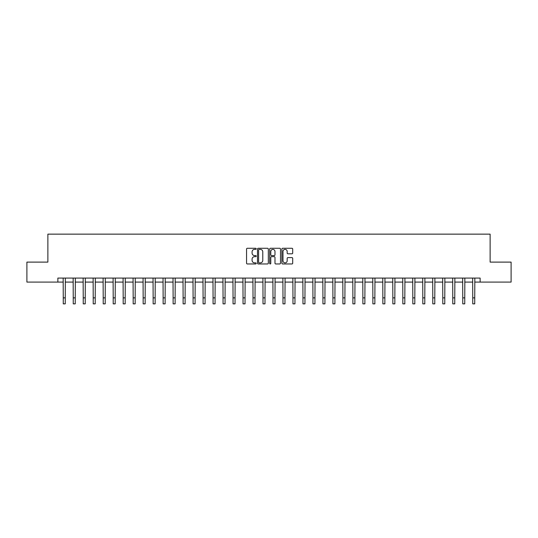 <?xml version="1.0" encoding="UTF-8"?>
<svg xmlns="http://www.w3.org/2000/svg" width="538" height="538" viewBox="0 0 538 538"><rect width="100%" height="100%" fill="white"/><g stroke="black" fill="none" stroke-linecap="round" stroke-linejoin="round"><path stroke-width="0.81" d="M256.216 248.825A0.551 0.551 0 0 0 255.664 248.274L247.332 248.274A0.787 0.787 0 0 0 246.552 249.06L246.552 263.176A0.787 0.787 0 0 0 247.332 263.956L255.664 263.956A0.551 0.551 0 0 0 256.216 263.412A0.551 0.551 0 0 0 255.664 262.86L254.588 262.86A2.508 2.508 0 0 1 252.08 260.352L252.08 259.175A2.508 2.508 0 0 1 254.588 256.666L255.664 256.666A0.551 0.551 0 0 0 256.216 256.115A0.551 0.551 0 0 0 255.664 255.57L254.588 255.57A2.508 2.508 0 0 1 252.08 253.055L252.08 251.878A2.508 2.508 0 0 1 254.588 249.37L255.664 249.37A0.551 0.551 0 0 0 256.216 248.825M291.919 253.801A0.787 0.787 0 0 0 292.706 253.021L292.706 249.06A0.787 0.787 0 0 0 291.919 248.274L282.665 248.274A0.787 0.787 0 0 0 281.885 249.06L281.885 263.176A0.787 0.787 0 0 0 282.665 263.956L291.919 263.956A0.787 0.787 0 0 0 292.706 263.176L292.706 258.388A0.787 0.787 0 0 0 291.919 257.608L287.958 257.608A0.787 0.787 0 0 0 287.178 258.388L287.178 260.762A2.098 2.098 0 0 1 285.079 262.86A2.098 2.098 0 0 1 282.981 260.762L282.981 251.468A2.098 2.098 0 0 1 285.079 249.37A2.098 2.098 0 0 1 287.178 251.468L287.178 253.021A0.787 0.787 0 0 0 287.958 253.801L291.919 253.801M57.862 282.087L26.9 282.087L26.9 262.107L47.875 262.107L47.875 234.144L490.125 234.144L490.125 262.107L511.1 262.107L511.1 282.087L480.138 282.087L480.138 278.085L57.862 278.085L57.862 282.087L63.255 282.087M268.314 249.06A0.787 0.787 0 0 0 267.527 248.274L258.274 248.274A0.787 0.787 0 0 0 257.494 249.06L257.494 263.176A0.787 0.787 0 0 0 258.274 263.956L267.527 263.956A0.787 0.787 0 0 0 268.314 263.176L268.314 249.06M270.473 248.274L279.726 248.274A0.787 0.787 0 0 1 280.506 249.06L280.506 263.176A0.787 0.787 0 0 1 279.726 263.956L275.765 263.956A0.787 0.787 0 0 1 274.979 263.176L274.979 257.446A0.787 0.787 0 0 0 274.198 256.666L271.569 256.666A0.787 0.787 0 0 0 270.782 257.446L270.782 263.412A0.551 0.551 0 0 1 270.237 263.956A0.551 0.551 0 0 1 269.686 263.412L269.686 249.06A0.787 0.787 0 0 1 270.473 248.274M65.253 282.087L73.242 282.087M75.239 282.087L83.229 282.087M85.226 282.087L93.215 282.087M95.213 282.087L103.209 282.087M105.206 282.087L113.195 282.087M115.193 282.087L123.182 282.087M125.179 282.087L133.168 282.087M135.166 282.087L143.155 282.087M145.152 282.087L153.142 282.087M155.139 282.087L163.128 282.087M165.126 282.087L173.122 282.087M175.119 282.087L183.108 282.087M185.106 282.087L193.095 282.087M195.092 282.087L203.082 282.087M205.079 282.087L213.068 282.087M215.066 282.087L223.055 282.087M225.052 282.087L233.041 282.087M235.039 282.087L243.035 282.087M245.032 282.087L253.021 282.087M255.019 282.087L263.008 282.087M265.005 282.087L272.995 282.087M274.992 282.087L282.981 282.087M284.979 282.087L292.968 282.087M294.965 282.087L302.961 282.087M304.959 282.087L312.948 282.087M314.945 282.087L322.935 282.087M324.932 282.087L332.921 282.087M334.918 282.087L342.908 282.087M344.905 282.087L352.894 282.087M354.892 282.087L362.881 282.087M364.878 282.087L372.874 282.087M374.872 282.087L382.861 282.087M384.858 282.087L392.848 282.087M394.845 282.087L402.834 282.087M404.832 282.087L412.821 282.087M414.818 282.087L422.807 282.087M424.805 282.087L432.794 282.087M434.791 282.087L442.787 282.087M444.785 282.087L452.774 282.087M454.771 282.087L462.761 282.087M464.758 282.087L472.747 282.087M474.745 282.087L480.138 282.087M259.134 249.37A0.551 0.551 0 0 0 258.59 249.921L258.59 262.309A0.551 0.551 0 0 0 259.134 262.86L260.278 262.86A2.508 2.508 0 0 0 262.786 260.352L262.786 251.878A2.508 2.508 0 0 0 260.278 249.37L259.134 249.37M274.979 251.508A2.098 2.098 0 0 0 272.88 249.41A2.098 2.098 0 0 0 270.782 251.508L270.782 254.783A0.787 0.787 0 0 0 271.569 255.57L274.198 255.57A0.787 0.787 0 0 0 274.979 254.783L274.979 251.508M63.161 278.085L63.255 297.864L65.253 297.864L65.347 278.085M63.255 297.864L63.255 303.856L65.253 303.856L65.253 297.864M73.148 278.085L73.242 297.864L75.239 297.864L75.333 278.085M73.242 297.864L73.242 303.856L75.239 303.856L75.239 297.864M83.134 278.085L83.229 297.864L85.226 297.864L85.32 278.085M83.229 297.864L83.229 303.856L85.226 303.856L85.226 297.864M93.121 278.085L93.215 297.864L95.213 297.864L95.313 278.085M93.215 297.864L93.215 303.856L95.213 303.856L95.213 297.864M103.108 278.085L103.209 297.864L105.206 297.864L105.3 278.085M103.209 297.864L103.209 303.856L105.206 303.856L105.206 297.864M113.101 278.085L113.195 297.864L115.193 297.864L115.287 278.085M113.195 297.864L113.195 303.856L115.193 303.856L115.193 297.864M123.088 278.085L123.182 297.864L125.179 297.864L125.273 278.085M123.182 297.864L123.182 303.856L125.179 303.856L125.179 297.864M133.074 278.085L133.168 297.864L135.166 297.864L135.26 278.085M133.168 297.864L133.168 303.856L135.166 303.856L135.166 297.864M143.061 278.085L143.155 297.864L145.152 297.864L145.247 278.085M143.155 297.864L143.155 303.856L145.152 303.856L145.152 297.864M153.048 278.085L153.142 297.864L155.139 297.864L155.233 278.085M153.142 297.864L153.142 303.856L155.139 303.856L155.139 297.864M163.034 278.085L163.128 297.864L165.126 297.864L165.227 278.085M163.128 297.864L163.128 303.856L165.126 303.856L165.126 297.864M173.021 278.085L173.122 297.864L175.119 297.864L175.213 278.085M173.122 297.864L173.122 303.856L175.119 303.856L175.119 297.864M183.014 278.085L183.108 297.864L185.106 297.864L185.2 278.085M183.108 297.864L183.108 303.856L185.106 303.856L185.106 297.864M193.001 278.085L193.095 297.864L195.092 297.864L195.186 278.085M193.095 297.864L193.095 303.856L195.092 303.856L195.092 297.864M202.987 278.085L203.082 297.864L205.079 297.864L205.173 278.085M203.082 297.864L203.082 303.856L205.079 303.856L205.079 297.864M212.974 278.085L213.068 297.864L215.066 297.864L215.16 278.085M213.068 297.864L213.068 303.856L215.066 303.856L215.066 297.864M222.961 278.085L223.055 297.864L225.052 297.864L225.146 278.085M223.055 297.864L223.055 303.856L225.052 303.856L225.052 297.864M232.947 278.085L233.041 297.864L235.039 297.864L235.14 278.085M233.041 297.864L233.041 303.856L235.039 303.856L235.039 297.864M242.941 278.085L243.035 297.864L245.032 297.864L245.126 278.085M243.035 297.864L243.035 303.856L245.032 303.856L245.032 297.864M252.927 278.085L253.021 297.864L255.019 297.864L255.113 278.085M253.021 297.864L253.021 303.856L255.019 303.856L255.019 297.864M262.914 278.085L263.008 297.864L265.005 297.864L265.099 278.085M263.008 297.864L263.008 303.856L265.005 303.856L265.005 297.864M272.901 278.085L272.995 297.864L274.992 297.864L275.086 278.085M272.995 297.864L272.995 303.856L274.992 303.856L274.992 297.864M282.887 278.085L282.981 297.864L284.979 297.864L285.073 278.085M282.981 297.864L282.981 303.856L284.979 303.856L284.979 297.864M292.874 278.085L292.968 297.864L294.965 297.864L295.059 278.085M292.968 297.864L292.968 303.856L294.965 303.856L294.965 297.864M302.86 278.085L302.961 297.864L304.959 297.864L305.053 278.085M302.961 297.864L302.961 303.856L304.959 303.856L304.959 297.864M312.854 278.085L312.948 297.864L314.945 297.864L315.039 278.085M312.948 297.864L312.948 303.856L314.945 303.856L314.945 297.864M322.84 278.085L322.935 297.864L324.932 297.864L325.026 278.085M322.935 297.864L322.935 303.856L324.932 303.856L324.932 297.864M332.827 278.085L332.921 297.864L334.918 297.864L335.013 278.085M332.921 297.864L332.921 303.856L334.918 303.856L334.918 297.864M342.814 278.085L342.908 297.864L344.905 297.864L344.999 278.085M342.908 297.864L342.908 303.856L344.905 303.856L344.905 297.864M352.8 278.085L352.894 297.864L354.892 297.864L354.986 278.085M352.894 297.864L352.894 303.856L354.892 303.856L354.892 297.864M362.787 278.085L362.881 297.864L364.878 297.864L364.979 278.085M362.881 297.864L362.881 303.856L364.878 303.856L364.878 297.864M372.773 278.085L372.874 297.864L374.872 297.864L374.966 278.085M372.874 297.864L372.874 303.856L374.872 303.856L374.872 297.864M382.767 278.085L382.861 297.864L384.858 297.864L384.952 278.085M382.861 297.864L382.861 303.856L384.858 303.856L384.858 297.864M392.753 278.085L392.848 297.864L394.845 297.864L394.939 278.085M392.848 297.864L392.848 303.856L394.845 303.856L394.845 297.864M402.74 278.085L402.834 297.864L404.832 297.864L404.926 278.085M402.834 297.864L402.834 303.856L404.832 303.856L404.832 297.864M412.727 278.085L412.821 297.864L414.818 297.864L414.912 278.085M412.821 297.864L412.821 303.856L414.818 303.856L414.818 297.864M422.713 278.085L422.807 297.864L424.805 297.864L424.899 278.085M422.807 297.864L422.807 303.856L424.805 303.856L424.805 297.864M432.7 278.085L432.794 297.864L434.791 297.864L434.892 278.085M432.794 297.864L432.794 303.856L434.791 303.856L434.791 297.864M442.687 278.085L442.787 297.864L444.785 297.864L444.879 278.085M442.787 297.864L442.787 303.856L444.785 303.856L444.785 297.864M452.68 278.085L452.774 297.864L454.771 297.864L454.866 278.085M452.774 297.864L452.774 303.856L454.771 303.856L454.771 297.864M462.667 278.085L462.761 297.864L464.758 297.864L464.852 278.085M462.761 297.864L462.761 303.856L464.758 303.856L464.758 297.864M472.653 278.085L472.747 297.864L474.745 297.864L474.839 278.085M472.747 297.864L472.747 303.856L474.745 303.856L474.745 297.864"/></g></svg>
